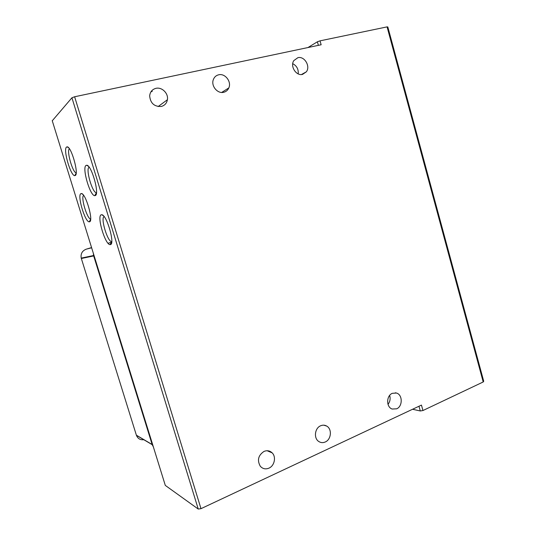 <?xml version="1.0" encoding="UTF-8"?>
<svg xmlns="http://www.w3.org/2000/svg" width="536" height="536" viewBox="0 0 536 536"><rect width="100%" height="100%" fill="white"/><g stroke="black" fill="none" stroke-linecap="round" stroke-linejoin="round"><path stroke-width="0.8" d="M325.292 441.972C331.302 439.507 332.213 428.961 326.685 426.066C324.749 424.974 322.719 424.887 320.595 425.792C314.786 428.097 313.553 438.214 318.706 441.456C320.769 442.81 322.967 442.984 325.292 441.972M268.971 468.136C274.539 465.797 276.382 456.846 272.147 452.86C269.802 450.655 267.082 450.18 263.993 451.433C258.231 455.339 256.999 460.27 260.288 466.233C262.694 468.879 265.588 469.516 268.971 468.136M302.579 74.377L306.337 71.831C310.692 66.343 304.481 55.891 297.889 57.687L293.842 60.575C289.855 66.243 296.207 76.226 302.579 74.377M298.204 73.881C298.592 69.211 296.77 65.814 292.73 63.677M223.74 92.279C226.105 91.683 227.8 90.229 228.818 87.917C231.74 81.733 225.093 73.09 218.661 74.799C216.055 75.442 214.266 77.084 213.295 79.723C210.889 85.995 217.589 94.001 223.74 92.279M161.309 106.456C164.686 105.525 166.723 103.287 167.406 99.73C168.599 93.452 161.939 86.805 155.922 88.346C152.217 89.358 150.127 91.857 149.658 95.85C150.381 103.24 154.268 106.778 161.309 106.456M396.66 408.821C402.858 406.322 402.67 394.556 396.426 393.029L392.298 393.323C386.235 395.675 386.121 407.166 392.151 409.028L396.66 408.821M388.017 404.345C390.054 401.678 390.597 398.697 389.652 395.407M271.296 452.116L270.794 452.284M89.599 221.763C93.78 221.087 85.653 193.06 81.385 193.543L80.903 193.65C76.996 195.171 85.057 222.293 89.251 221.824L89.599 221.763M75.288 175.486C79.087 173.919 71.268 146.321 67.134 146.851L66.498 147.085C62.953 149.49 70.712 176.163 74.772 175.634L75.288 175.486M69.379 148.76L69.372 148.76C66.39 150.69 72.628 172.659 76.186 172.853M110.396 244.59C115.347 244.356 106.61 214.259 101.693 214.735L101.224 214.802C96.581 215.995 105.257 245.073 110.094 244.617L110.396 244.59M95.301 195.553C99.823 194.3 91.462 164.726 86.698 165.256L86.028 165.443C81.807 167.647 90.115 196.183 94.792 195.66L95.301 195.553M89.117 167.158L89.056 167.199C85.432 169.008 92.42 193.121 96.42 192.719L94.792 195.66M320.039 40.843L387.072 26.88L483.211 381.967L422.964 410.522L421.45 405.089L200.987 508.671L74.625 96.761L321.138 44.769L320.039 40.843L317.392 41.788L307.952 47.55M483.211 381.967L483.72 381.263L387.816 26.947L387.072 26.88M74.625 96.761L71.931 97.773L52.26 120.774M150.924 91.857L152.278 91.314M71.931 97.773L198.233 509.046L200.987 508.671M165.215 485.14L52.22 120.634L165.302 485.408L198.233 509.046M418.971 406.255L420.291 410.971L422.964 410.522M420.291 410.971L412.566 409.263M388.365 403.889L387.856 403.782M108.051 243.257L111.689 242.172M143.976 439.688C140.345 440.163 137.826 438.709 136.419 435.326L81.217 258.104C80.534 253.756 82.222 250.768 86.283 249.153L91.569 247.578M83.603 195.359C80.621 197.268 87.107 218.956 90.658 219.03M104.078 216.544C100.379 218.098 107.622 242.011 111.669 241.649L111.669 241.649M153.343 446.83L152.204 444.692L93.679 255.94L93.324 253.227M317.392 41.788L318.384 45.346M91.636 247.8L86.283 249.153M81.331 258.499L93.679 255.94M152.157 444.532L136.372 435.178M323.798 425.182L326.685 426.066M267.129 450.736L272.147 452.86M301.466 74.531L306.337 71.831M221.676 92.453L228.818 87.917M158.14 106.557L167.406 99.73M395.273 392.801L396.426 393.029M82.738 194.34L81.385 193.543M68.548 147.728L67.134 146.851M103.294 215.66L101.693 214.735M88.38 166.287L86.698 165.256M90.638 219.311L89.251 221.824M76.152 173.215L74.772 175.634M111.689 241.649L110.094 244.617M93.559 255.525L81.217 258.104M152.204 444.692L136.419 435.326"/></g></svg>
